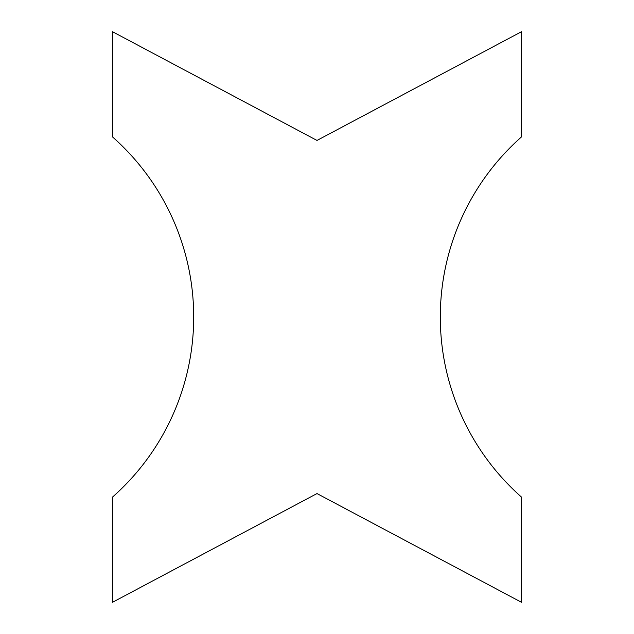 <?xml version="1.0" encoding="UTF-8"?>
<svg xmlns="http://www.w3.org/2000/svg" width="634" height="634" viewBox="0 0 634 634"><rect width="100%" height="100%" fill="white"/><g stroke="black" fill="none" stroke-linecap="round" stroke-linejoin="round"><path stroke-width="0.95" d="M193.703 317A240.302 240.302 0 0 1 112.495 497.096L112.495 602.3L317 493.561L521.505 602.3L521.505 497.096A240.302 240.302 0 0 1 521.505 136.904L521.505 31.7L317 140.439L112.495 31.7L112.495 136.904A240.302 240.302 0 0 1 193.703 317M167.709 61.054L317 140.439L460.855 63.955M470.618 200.162A240.302 240.302 0 0 0 470.618 433.838M460.855 570.045L317 493.561L167.709 572.946"/></g></svg>
